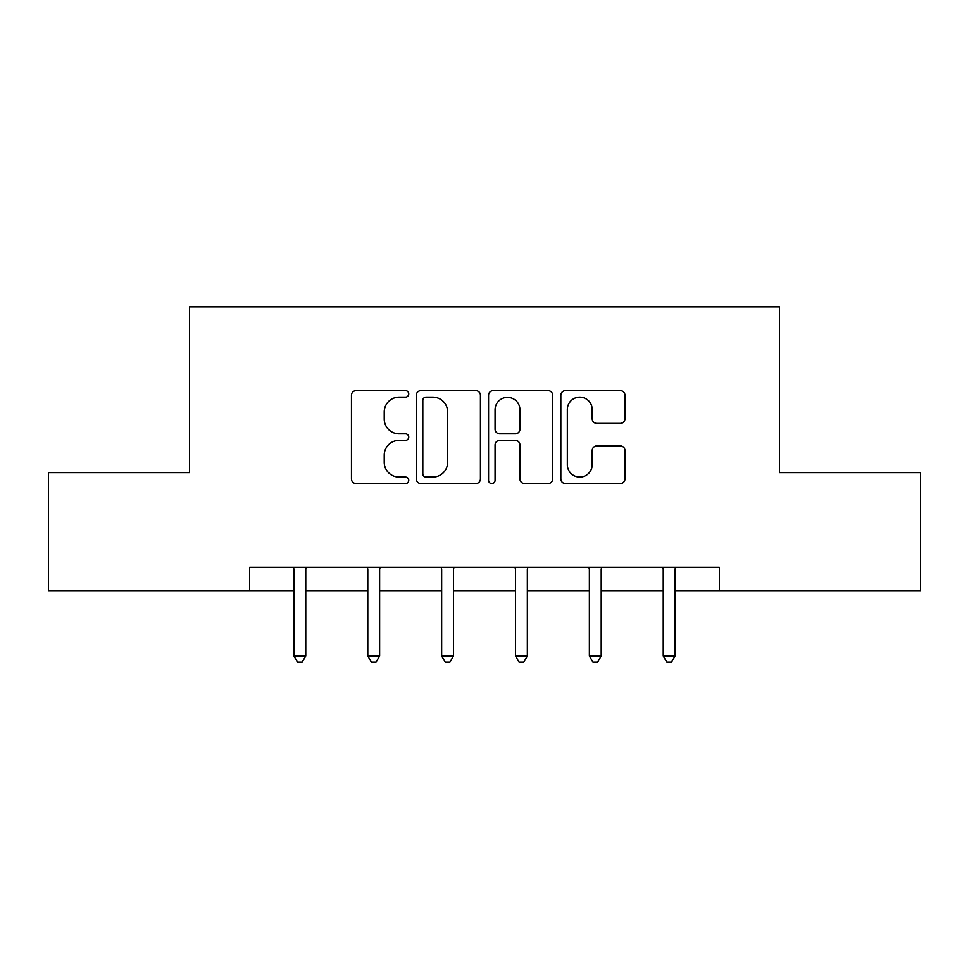 <?xml version="1.0" encoding="UTF-8"?>
<svg xmlns="http://www.w3.org/2000/svg" width="969" height="969" viewBox="0 0 969 969"><rect width="100%" height="100%" fill="white"/><g stroke="black" fill="none" stroke-linecap="round" stroke-linejoin="round"><path stroke-width="1.45" d="M408.748 393.886A3.258 3.258 0 0 0 405.502 390.64L356.12 390.64A4.651 4.651 0 0 0 351.468 395.279L351.468 478.928A4.651 4.651 0 0 0 356.12 483.579L405.502 483.579A3.258 3.258 0 0 0 408.748 480.321A3.258 3.258 0 0 0 405.502 477.075L399.107 477.075A14.874 14.874 0 0 1 384.233 462.201L384.233 455.236A14.874 14.874 0 0 1 399.107 440.362L405.502 440.362A3.258 3.258 0 0 0 408.748 437.104A3.258 3.258 0 0 0 405.502 433.858L399.107 433.858A14.874 14.874 0 0 1 384.233 418.983L384.233 412.007A14.874 14.874 0 0 1 399.107 397.145L405.502 397.145A3.258 3.258 0 0 0 408.748 393.886M620.317 423.392A4.651 4.651 0 0 0 624.969 418.753L624.969 395.279A4.651 4.651 0 0 0 620.317 390.64L565.484 390.64A4.651 4.651 0 0 0 560.833 395.279L560.833 478.928A4.651 4.651 0 0 0 565.484 483.579L620.317 483.579A4.651 4.651 0 0 0 624.969 478.928L624.969 450.585A4.651 4.651 0 0 0 620.317 445.934L596.843 445.934A4.651 4.651 0 0 0 592.204 450.585L592.204 464.648A12.427 12.427 0 0 1 579.765 477.075A12.427 12.427 0 0 1 567.337 464.648L567.337 409.572A12.427 12.427 0 0 1 579.765 397.145A12.427 12.427 0 0 1 592.204 409.572L592.204 418.753A4.651 4.651 0 0 0 596.843 423.392L620.317 423.392M249.663 590.981L48.45 590.981L48.45 472.618L189.536 472.618L189.536 306.907L779.464 306.907L779.464 472.618L920.55 472.618L920.55 590.981L719.337 590.981L719.337 567.301L249.663 567.301L249.663 590.981L293.934 590.981M480.43 395.279A4.651 4.651 0 0 0 475.791 390.64L420.946 390.64A4.651 4.651 0 0 0 416.307 395.279L416.307 478.928A4.651 4.651 0 0 0 420.946 483.579L475.791 483.579A4.651 4.651 0 0 0 480.43 478.928L480.43 395.279M493.209 390.64L548.054 390.64A4.651 4.651 0 0 1 552.693 395.279L552.693 478.928A4.651 4.651 0 0 1 548.054 483.579L524.58 483.579A4.651 4.651 0 0 1 519.941 478.928L519.941 445.013A4.651 4.651 0 0 0 515.29 440.362L499.725 440.362A4.651 4.651 0 0 0 495.074 445.013L495.074 480.321A3.258 3.258 0 0 1 491.816 483.579A3.258 3.258 0 0 1 488.57 480.321L488.57 395.279A4.651 4.651 0 0 1 493.209 390.64M305.768 590.981L367.796 590.981M379.63 590.981L441.658 590.981M453.492 590.981L515.508 590.981M527.342 590.981L589.37 590.981M601.204 590.981L663.232 590.981M675.066 590.981L719.337 590.981M426.057 397.145A3.258 3.258 0 0 0 422.811 400.391L422.811 473.817A3.258 3.258 0 0 0 426.057 477.075L432.804 477.075A14.874 14.874 0 0 0 447.666 462.201L447.666 412.007A14.874 14.874 0 0 0 432.804 397.145L426.057 397.145M519.941 409.802A12.427 12.427 0 0 0 507.502 397.375A12.427 12.427 0 0 0 495.074 409.802L495.074 429.206A4.651 4.651 0 0 0 499.725 433.858L515.29 433.858A4.651 4.651 0 0 0 519.941 429.206L519.941 409.802M306.398 567.301L306.119 568.004A4.736 4.736 0 0 0 305.768 569.772L305.768 655.94L293.934 655.94L293.934 569.772A4.736 4.736 0 0 0 293.595 568.004L293.316 567.301M305.768 655.94L302.219 662.093L297.483 662.093L293.934 655.94M380.248 567.301L379.969 568.004A4.736 4.736 0 0 0 379.63 569.772L379.63 655.94L367.796 655.94L367.796 569.772A4.736 4.736 0 0 0 367.457 568.004L367.166 567.301M379.63 655.94L376.081 662.093L371.345 662.093L367.796 655.94M454.11 567.301L453.831 568.004A4.736 4.736 0 0 0 453.492 569.772L453.492 655.94L441.658 655.94L441.658 569.772A4.736 4.736 0 0 0 441.307 568.004L441.028 567.301M453.492 655.94L449.943 662.093L445.207 662.093L441.658 655.94M527.972 567.301L527.693 568.004A4.736 4.736 0 0 0 527.342 569.772L527.342 655.94L515.508 655.94L515.508 569.772A4.736 4.736 0 0 0 515.169 568.004L514.89 567.301M527.342 655.94L523.793 662.093L519.057 662.093L515.508 655.94M601.834 567.301L601.543 568.004A4.736 4.736 0 0 0 601.204 569.772L601.204 655.94L589.37 655.94L589.37 569.772A4.736 4.736 0 0 0 589.031 568.004L588.752 567.301M601.204 655.94L597.655 662.093L592.919 662.093L589.37 655.94M675.684 567.301L675.405 568.004A4.736 4.736 0 0 0 675.066 569.772L675.066 655.94L663.232 655.94L663.232 569.772A4.736 4.736 0 0 0 662.881 568.004L662.602 567.301M675.066 655.94L671.517 662.093L666.781 662.093L663.232 655.94"/></g></svg>
